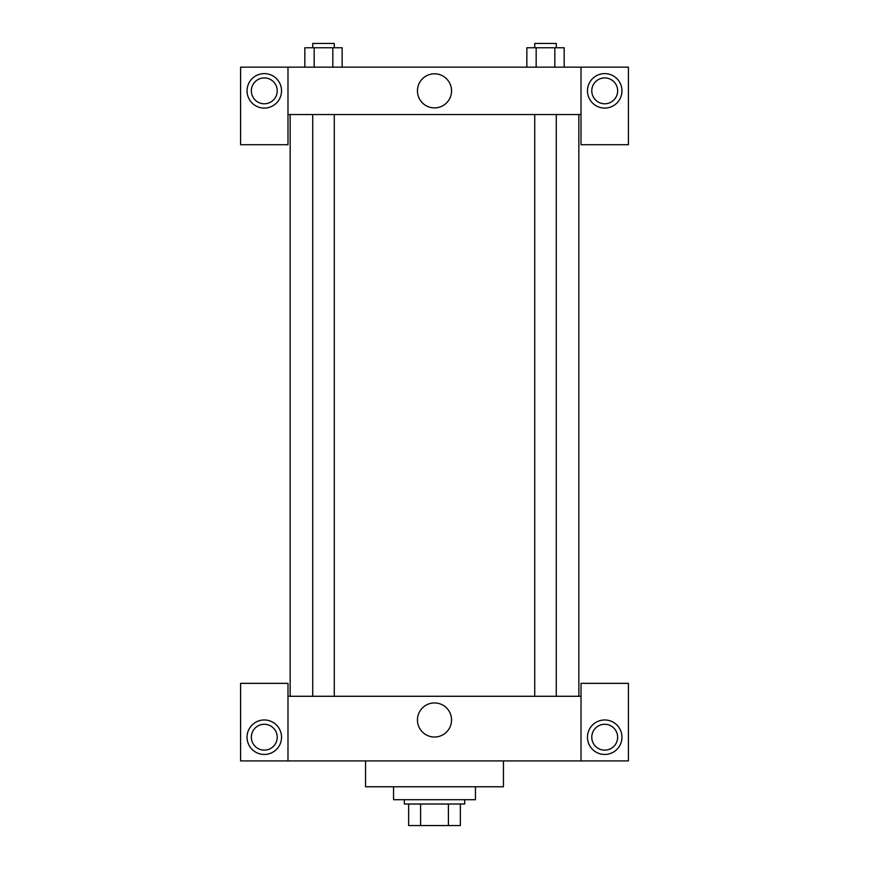 <?xml version="1.0" encoding="UTF-8"?>
<svg xmlns="http://www.w3.org/2000/svg" width="869" height="869" viewBox="0 0 869 869"><rect width="100%" height="100%" fill="white"/><g stroke="black" fill="none" stroke-linecap="round" stroke-linejoin="round"><path stroke-width="1.3" d="M448.404 804.01L448.404 825.55L408.647 825.55L408.647 804.01M448.404 825.55L460.353 825.55L460.353 804.01L460.353 825.55M464.665 799.697L464.665 804.01L404.335 804.01L404.335 799.697M420.596 804.01L420.596 825.55M393.559 786.771L393.559 799.697L475.441 799.697L475.441 786.771M365.556 760.918L365.556 786.771L503.444 786.771L503.444 760.918M581.013 760.918L581.013 683.349L628.406 683.349L628.406 760.918L240.594 760.918L240.594 683.349L287.987 683.349L287.987 760.918M264.295 754.455A17.239 17.239 0 0 1 249.36 728.591A17.239 17.239 0 0 1 279.221 728.591A17.239 17.239 0 0 1 264.295 754.455M251.358 737.216A12.926 12.926 0 0 1 270.759 726.017A12.926 12.926 0 0 1 270.759 748.405A12.926 12.926 0 0 1 251.358 737.216M604.705 754.455A17.239 17.239 0 0 1 589.779 728.591A17.239 17.239 0 0 1 619.64 728.591A17.239 17.239 0 0 1 604.705 754.455M591.778 737.216A12.926 12.926 0 0 1 604.705 724.29A12.926 12.926 0 0 1 617.642 737.216A12.926 12.926 0 0 1 604.705 750.143A12.926 12.926 0 0 1 591.778 737.216M434.5 702.934A17.043 17.043 0 0 1 449.262 728.504A17.043 17.043 0 0 1 419.738 728.504A17.043 17.043 0 0 1 434.5 702.934M581.013 696.275L287.987 696.275M581.013 114.545L581.013 144.71L628.406 144.71L628.406 67.152L581.013 67.152L581.013 114.545L287.987 114.545L287.987 144.71L240.594 144.71L240.594 67.152L287.987 67.152L287.987 114.545M277.222 90.854A12.926 12.926 0 0 1 264.295 103.78A12.926 12.926 0 0 1 251.358 90.854A12.926 12.926 0 0 1 264.295 77.928A12.926 12.926 0 0 1 277.222 90.854M264.295 108.082A17.239 17.239 0 0 1 249.36 82.229A17.239 17.239 0 0 1 279.221 82.229A17.239 17.239 0 0 1 264.295 108.082M617.642 90.854A12.926 12.926 0 0 1 598.241 102.042A12.926 12.926 0 0 1 598.241 79.655A12.926 12.926 0 0 1 617.642 90.854M604.705 108.082A17.239 17.239 0 0 1 589.779 82.229A17.239 17.239 0 0 1 619.64 82.229A17.239 17.239 0 0 1 604.705 108.082M581.013 67.152L287.987 67.152M417.457 90.854A17.043 17.043 0 0 1 443.027 76.092A17.043 17.043 0 0 1 443.027 105.616A17.043 17.043 0 0 1 417.457 90.854M564.166 67.152L564.166 47.762L526.842 47.762L526.842 67.152M554.835 47.762L554.835 67.152M536.173 47.762L536.173 67.152M534.728 47.762L534.728 43.45L556.279 43.45L556.279 47.762M342.158 67.152L342.158 47.762L304.834 47.762L304.834 67.152M332.827 47.762L332.827 67.152M314.165 47.762L314.165 67.152M312.721 47.762L312.721 43.45L334.272 43.45L334.272 47.762M290.148 114.545L290.148 696.275M578.852 114.545L578.852 696.275M556.279 696.275L556.279 114.545M534.728 696.275L534.728 114.545M312.721 114.545L312.721 696.275M334.272 114.545L334.272 696.275"/></g></svg>
